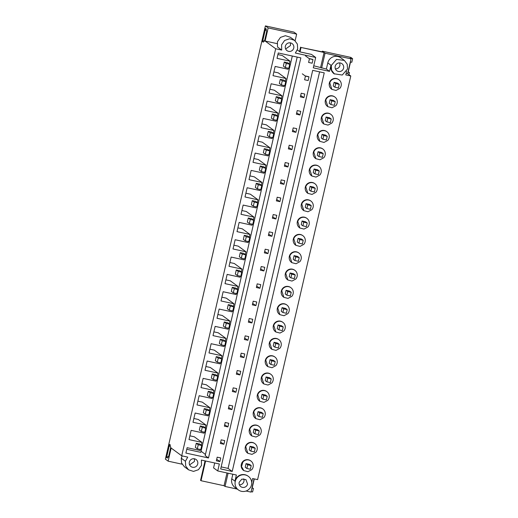 <?xml version="1.0" encoding="UTF-8"?>
<svg xmlns="http://www.w3.org/2000/svg" width="518" height="518" viewBox="0 0 518 518"><rect width="100%" height="100%" fill="white"/><g stroke="black" fill="none" stroke-linecap="round" stroke-linejoin="round"><path stroke-width="0.78" d="M347.954 72.177L349.443 72.507L347.992 72.002M322.151 51.826L322.3 51.185L350.803 57.388L352.628 58.722L351.806 62.27L350.317 61.946M348.213 72.047L350.531 61.992M349.443 72.507L348.951 74.644M254.28 478.904L252.188 487.962M251.113 491.64L252.603 491.964L253.425 488.416L251.975 487.911M346.62 71.283L345.784 74.903L350.79 75.991L257.601 479.623L252.596 478.535L251.69 482.459M254.066 478.852L251.01 492.1L246.056 491.025M322.3 51.185L323.601 52.137L301.042 47.468L324.074 52.48L325.058 53.205L351.029 58.858L350.09 58.171L352.628 58.722M351.029 58.858L347.61 73.666L350.79 75.991M334.421 74.022L331.578 70.228L331.28 65.462L336.538 59.408L344.379 60.431L347.222 64.219L347.513 68.991L342.262 75.039L334.104 73.796A8.424 8.282 -53.8 0 1 330.97 65.229L327.797 62.905L326.379 69.043L313.759 65.786M327.797 62.905A8.424 8.282 -53.8 0 1 340.889 57.874L344.379 60.431M346.141 73.342L347.61 73.666M325.058 53.205L321.646 68.013M248.362 476.34A8.424 8.282 -53.8 0 1 251.495 484.906A8.424 8.282 -53.8 0 1 238.397 489.931A8.424 8.282 -53.8 0 1 235.263 481.371A8.424 8.282 -53.8 0 1 248.362 476.34L248.044 476.113A8.424 8.282 -53.8 0 0 234.952 481.144L236.37 475.006L217.735 470.946L219.347 463.986L201.379 460.081L201.508 465.332L198.491 469.684L193.518 471.406L188.552 469.826L185.709 466.038L185.418 461.266L187.736 457.109L181.708 455.801L275.686 48.757L281.708 50.071L281.585 44.813L284.602 40.469L289.575 38.746L294.535 40.326L297.384 44.114L297.669 48.886L295.351 53.037L315.682 57.466L311.519 54.409L300.019 51.91L299.553 51.56L300.576 47.125M330.97 65.229L329.552 71.374L326.379 69.043M315.682 57.466L313.286 67.832L329.552 71.374M285.366 46.206A4.351 4.28 -53.8 0 1 292.133 43.609A4.351 4.28 -53.8 0 1 293.751 48.032A4.351 4.28 -53.8 0 1 286.985 50.628A4.351 4.28 -53.8 0 1 285.366 46.206M331.87 89.368L331.559 89.141A5.97 5.866 -53.8 0 1 330.646 80.491A5.97 5.866 -53.8 0 1 338.61 79.513L338.927 79.74A5.97 5.866 -53.8 0 1 339.84 88.39L336.02 90.443L331.87 89.368L329.778 82.835A5.97 5.866 -53.8 0 1 338.927 79.74M312.755 59.389L309.214 58.579M308.754 76.716L305.212 75.906M273.892 71.905L278.328 72.87L286.007 78.496L273.018 75.673L275.155 66.433L288.137 69.257L288.377 68.234M277.894 54.578L282.329 55.543L290.009 61.169L289.368 63.947M290.009 61.169L277.02 58.34L278.263 52.965L300.848 57.88L208.482 457.977L205.199 455.575L297.196 57.084M200.356 449.488L200.116 450.511L187.134 447.688L185.891 453.062L208.482 457.977M201.347 445.202L201.988 442.424L189.005 439.594L191.136 430.354L204.118 433.184L204.357 432.154M205.348 427.874L205.989 425.09L193 422.267L195.137 413.027L208.119 415.85L208.359 414.827M209.35 410.541L209.991 407.763L197.002 404.934L199.139 395.7L212.121 398.523L212.361 397.494M213.351 393.214L213.992 390.43L201.003 387.606L203.14 378.367L216.123 381.196L216.362 380.167M217.346 375.88L217.994 373.102L205.005 370.279L207.142 361.04L220.124 363.863L220.364 362.84M221.348 358.553L221.989 355.775L209.007 352.946L211.137 343.706L224.126 346.536L224.359 345.506M225.349 341.226L225.99 338.442L213.008 335.619L215.138 326.379L228.127 329.202L228.36 328.179M229.351 323.892L229.992 321.115L217.01 318.285L219.14 309.052L232.129 311.875L232.362 310.845M233.353 306.565L233.994 303.781L221.011 300.958L223.141 291.718L236.13 294.548L236.363 293.518M237.354 289.232L237.995 286.454L225.013 283.631L227.143 274.391L240.125 277.214L240.365 276.191M241.356 271.905L241.997 269.127L229.014 266.297L231.145 257.058L244.127 259.887L244.366 258.858M245.357 254.578L245.998 251.793L233.009 248.97L235.146 239.73L248.128 242.554L248.368 241.53M249.359 237.244L250 234.466L237.011 231.637L239.148 222.403L252.13 225.226L252.37 224.197M253.354 219.917L254.001 217.133L241.012 214.31L243.149 205.07L256.132 207.899L256.371 206.87M257.355 202.583L258.003 199.806L245.014 196.982L247.151 187.743L260.133 190.566L260.373 189.543M261.357 185.256L261.998 182.478L249.016 179.649L251.146 170.409L264.135 173.239L264.368 172.209M265.358 167.929L265.999 165.145L253.017 162.322L255.147 153.082L268.136 155.905L268.369 154.882M269.36 150.596L270.001 147.818L257.019 144.988L259.149 135.755L272.138 138.578L272.371 137.548M273.362 133.268L274.003 130.484L261.02 127.661L263.15 118.421L276.133 121.251L276.372 120.221M277.363 115.935L278.004 113.157L265.022 110.334L267.152 101.094L280.134 103.917L280.374 102.894M281.365 98.608L282.006 95.83L269.023 93L271.154 83.767L284.136 86.59L284.376 85.561M286.007 78.496L285.366 81.281M235.904 392.268L232.349 391.491L233.197 387.846L236.745 388.617L235.904 392.268L232.673 390.112M240.747 371.283L237.199 370.512L236.35 374.164L239.905 374.935L240.747 371.283M227.901 426.923L224.352 426.152L225.194 422.5L228.742 423.277L227.901 426.923L224.67 424.773M232.744 405.944L229.196 405.173L228.354 408.825L231.902 409.596L232.744 405.944M284.758 180.659L281.203 179.888L280.361 183.54L283.916 184.311L284.758 180.659M287.911 166.977L284.363 166.207L285.204 162.555L288.759 163.332L287.911 166.977L284.68 164.828M276.754 215.32L273.206 214.549L272.358 218.195L275.913 218.972L276.754 215.32M279.914 201.638L276.359 200.867L277.201 197.216L280.756 197.986L279.914 201.638L276.683 199.488M300.757 111.338L297.209 110.567L296.367 114.219L299.916 114.99L300.757 111.338M304.759 94.011L301.211 93.24L300.369 96.892L303.917 97.662L304.759 94.011M291.912 149.65L288.364 148.88L289.206 145.228L292.754 145.998L291.912 149.65L288.681 147.5M296.756 128.671L293.207 127.901L292.366 131.546L295.914 132.323L296.756 128.671M251.903 322.947L248.355 322.177L249.197 318.525L252.752 319.295L251.903 322.947L248.672 320.797M256.747 301.968L253.198 301.198L252.357 304.843L255.905 305.62L256.747 301.968M243.907 357.608L240.352 356.831L241.194 353.185L244.749 353.956L243.907 357.608L240.669 355.452M248.75 336.629L245.195 335.852L244.354 339.504L247.902 340.274L248.75 336.629M267.91 253.626L264.361 252.855L265.203 249.203L268.751 249.98L267.91 253.626L264.679 251.476M271.911 236.299L268.363 235.528L269.205 231.876L272.753 232.647L271.911 236.299L268.68 234.149M260.748 284.635L257.2 283.864L256.358 287.516L259.906 288.286L260.748 284.635M264.75 267.307L261.201 266.537L260.36 270.182L263.908 270.959L264.75 267.307M220.351 443.479L221.192 439.834L224.741 440.604L223.899 444.256L220.351 443.479M251.813 202.706L251.34 204.752L253.315 206.203L254.26 202.111L257.744 202.868L255.762 201.418L252.285 200.66L251.813 202.706M207.802 393.337L207.329 395.383L209.304 396.833L210.25 392.741L213.733 393.499L211.758 392.048L208.275 391.284L207.802 393.337M203.801 410.664L203.328 412.71L205.309 414.16L206.255 410.068L209.732 410.826L207.757 409.375L204.273 408.618L203.801 410.664M216.278 356.63L215.333 360.722L217.307 362.173L218.253 358.08L221.736 358.838L219.755 357.388L216.278 356.63L218.253 358.08M271.814 116.058L271.341 118.104L273.323 119.554L274.268 115.462L277.752 116.22L275.77 114.769L272.287 114.012L271.814 116.058M275.816 98.731L275.343 100.777L277.324 102.227L278.27 98.135L281.753 98.893L279.772 97.442L276.288 96.685L275.816 98.731M260.282 166L259.337 170.098L261.318 171.549L262.263 167.45L265.747 168.208L263.766 166.757L260.282 166L262.263 167.45M219.8 341.343L219.328 343.395L221.309 344.846L222.254 340.747L225.738 341.504L223.757 340.054L220.273 339.296L219.8 341.343M235.761 288.066L232.278 287.309L231.332 291.401L233.314 292.851L234.259 288.759L237.743 289.517L235.761 288.066M235.807 272.028L235.334 274.074L237.315 275.524L238.261 271.432L241.744 272.19L239.763 270.739L236.279 269.982L235.807 272.028M239.808 254.694L239.335 256.747L241.317 258.197L242.262 254.098L245.739 254.856L243.764 253.406L240.281 252.648L239.808 254.694M243.81 237.367L243.337 239.413L245.318 240.864L246.257 236.771L249.741 237.529L247.766 236.078L244.282 235.321L243.81 237.367M227.803 306.688L227.331 308.734L229.312 310.185L230.257 306.093L233.741 306.85L231.76 305.4L228.276 304.636L227.803 306.688M247.811 220.04L247.339 222.086L249.313 223.536L250.259 219.444L253.742 220.202L251.767 218.751L248.284 217.994L247.811 220.04M223.802 324.015L223.329 326.062L225.311 327.512L226.256 323.42L229.739 324.177L227.758 322.727L224.275 321.969L223.802 324.015M255.814 185.379L255.342 187.425L257.316 188.876L258.262 184.784L261.745 185.541L259.764 184.091L256.287 183.333L255.814 185.379M199.799 427.991L199.326 430.037L201.308 431.494L202.253 427.395L205.737 428.153L203.755 426.702L200.272 425.945L199.799 427.991M215.76 374.715L212.276 373.957L211.331 378.049L213.306 379.5L214.251 375.408L217.735 376.165L215.76 374.715M267.812 133.391L267.34 135.438L269.321 136.888L270.266 132.796L273.75 133.553L271.769 132.103L268.285 131.345L267.812 133.391M263.811 150.719L263.338 152.765L265.32 154.215L266.265 150.123L269.748 150.88L267.767 149.43L264.284 148.672L263.811 150.719M195.798 445.325L195.325 447.371L197.306 448.821L198.252 444.729L201.735 445.486L199.754 444.036L196.27 443.279L195.798 445.325M287.859 279.998L287.548 279.765A5.97 5.866 -53.8 0 1 286.635 271.121A5.97 5.866 -53.8 0 1 294.606 270.137L294.917 270.37A5.97 5.866 -53.8 0 1 295.83 279.014L292.01 281.067L287.859 279.998L285.768 273.459A5.97 5.866 -53.8 0 1 294.917 270.37M295.862 245.338L295.551 245.105A5.97 5.866 -53.8 0 1 294.638 236.461A5.97 5.866 -53.8 0 1 302.603 235.483L302.92 235.709A5.97 5.866 -53.8 0 1 303.833 244.354L300.013 246.413L295.862 245.338L293.771 238.798A5.97 5.866 -53.8 0 1 302.92 235.709M291.861 262.665L291.55 262.438A5.97 5.866 -53.8 0 1 290.637 253.788A5.97 5.866 -53.8 0 1 298.608 252.81L298.918 253.037A5.97 5.866 -53.8 0 1 299.831 261.687L296.011 263.74L291.861 262.665L289.769 256.125A5.97 5.866 -53.8 0 1 298.918 253.037M271.859 349.313L271.542 349.087A5.97 5.866 -53.8 0 1 270.629 340.436A5.97 5.866 -53.8 0 1 278.6 339.458L278.911 339.685A5.97 5.866 -53.8 0 1 279.824 348.336L276.01 350.388L271.859 349.313L269.768 342.774A5.97 5.866 -53.8 0 1 278.911 339.685M267.858 366.647L267.541 366.414A5.97 5.866 -53.8 0 1 266.628 357.77A5.97 5.866 -53.8 0 1 274.598 356.785L274.909 357.019A5.97 5.866 -53.8 0 1 275.829 365.663L272.008 367.715L267.858 366.647L265.766 360.107A5.97 5.866 -53.8 0 1 274.909 357.019M279.856 314.653L279.545 314.426A5.97 5.866 -53.8 0 1 278.632 305.782A5.97 5.866 -53.8 0 1 286.603 304.798L286.914 305.031A5.97 5.866 -53.8 0 1 287.827 313.675L284.006 315.727L279.856 314.653L277.771 308.119A5.97 5.866 -53.8 0 1 286.914 305.031M275.854 331.986L275.544 331.753A5.97 5.866 -53.8 0 1 274.631 323.109A5.97 5.866 -53.8 0 1 282.601 322.131L282.912 322.358A5.97 5.866 -53.8 0 1 283.825 331.002L280.005 333.061L275.854 331.986L273.769 325.446A5.97 5.866 -53.8 0 1 282.912 322.358M319.865 141.356L319.554 141.129A5.97 5.866 -53.8 0 1 318.641 132.485A5.97 5.866 -53.8 0 1 326.612 131.501L326.923 131.734A5.97 5.866 -53.8 0 1 327.836 140.378L324.015 142.431L319.865 141.356L317.774 134.822A5.97 5.866 -53.8 0 1 326.923 131.734M315.863 158.689L315.553 158.456A5.97 5.866 -53.8 0 1 314.64 149.812A5.97 5.866 -53.8 0 1 322.61 148.834L322.921 149.061A5.97 5.866 -53.8 0 1 323.834 157.705L320.014 159.764L315.863 158.689L313.779 152.15A5.97 5.866 -53.8 0 1 322.921 149.061M327.868 106.702L327.557 106.468A5.97 5.866 -53.8 0 1 326.644 97.824A5.97 5.866 -53.8 0 1 334.615 96.84L334.926 97.073A5.97 5.866 -53.8 0 1 335.839 105.717L332.019 107.77L327.868 106.702L325.777 100.162A5.97 5.866 -53.8 0 1 334.926 97.073M323.867 124.029L323.556 123.802A5.97 5.866 -53.8 0 1 322.643 115.151A5.97 5.866 -53.8 0 1 330.613 114.174L330.924 114.4A5.97 5.866 -53.8 0 1 331.837 123.051L328.017 125.103L323.867 124.029L321.775 117.489A5.97 5.866 -53.8 0 1 330.924 114.4M303.865 210.677L303.548 210.45A5.97 5.866 -53.8 0 1 302.635 201.8A5.97 5.866 -53.8 0 1 310.606 200.822L310.917 201.049A5.97 5.866 -53.8 0 1 311.836 209.693L308.016 211.752L303.865 210.677L301.774 204.137A5.97 5.866 -53.8 0 1 310.917 201.049M299.864 228.004L299.553 227.778A5.97 5.866 -53.8 0 1 298.633 219.133A5.97 5.866 -53.8 0 1 306.604 218.149L306.921 218.382A5.97 5.866 -53.8 0 1 307.834 227.026L304.014 229.079L299.864 228.004L297.772 221.471A5.97 5.866 -53.8 0 1 306.921 218.382M311.868 176.016L311.551 175.79A5.97 5.866 -53.8 0 1 310.638 167.139A5.97 5.866 -53.8 0 1 318.609 166.161L318.92 166.388A5.97 5.866 -53.8 0 1 319.833 175.039L316.012 177.091L311.868 176.016L309.777 169.477A5.97 5.866 -53.8 0 1 318.92 166.388M307.867 193.35L307.55 193.117A5.97 5.866 -53.8 0 1 306.637 184.473A5.97 5.866 -53.8 0 1 314.607 183.489L314.918 183.722A5.97 5.866 -53.8 0 1 315.831 192.366L312.017 194.418L307.867 193.35L305.775 186.81A5.97 5.866 -53.8 0 1 314.918 183.722M255.853 418.635L255.542 418.402A5.97 5.866 -53.8 0 1 254.629 409.757A5.97 5.866 -53.8 0 1 262.594 408.78L262.911 409.006A5.97 5.866 -53.8 0 1 263.824 417.65L260.004 419.709L255.853 418.635L253.762 412.095A5.97 5.866 -53.8 0 1 262.911 409.006M251.852 435.962L251.541 435.735A5.97 5.866 -53.8 0 1 250.628 427.085A5.97 5.866 -53.8 0 1 258.599 426.107L258.909 426.333A5.97 5.866 -53.8 0 1 259.822 434.984L256.002 437.037L251.852 435.962L249.76 429.422A5.97 5.866 -53.8 0 1 258.909 426.333M263.856 383.974L263.545 383.747A5.97 5.866 -53.8 0 1 262.626 375.097A5.97 5.866 -53.8 0 1 270.597 374.119L270.914 374.346A5.97 5.866 -53.8 0 1 271.827 382.99L268.007 385.049L263.856 383.974L261.765 377.434A5.97 5.866 -53.8 0 1 270.914 374.346M259.855 401.301L259.544 401.074A5.97 5.866 -53.8 0 1 258.624 392.43A5.97 5.866 -53.8 0 1 266.595 391.446L266.912 391.679A5.97 5.866 -53.8 0 1 267.825 400.323L264.005 402.376L259.855 401.301L257.763 394.768A5.97 5.866 -53.8 0 1 266.912 391.679M279.817 81.397L279.344 83.45L281.326 84.9L282.271 80.802L285.748 81.559L283.773 80.109L280.29 79.351L279.817 81.397M324.236 72.863L312.704 70.357L220.687 468.939L232.219 471.451L324.236 72.863M283.858 297.326L283.547 297.099A5.97 5.866 -53.8 0 1 282.634 288.448A5.97 5.866 -53.8 0 1 290.604 287.471L290.915 287.697A5.97 5.866 -53.8 0 1 291.828 296.341L288.008 298.4L283.858 297.326L281.766 290.786A5.97 5.866 -53.8 0 1 290.915 287.697M247.85 453.295L247.539 453.062A5.97 5.866 -53.8 0 1 246.626 444.418A5.97 5.866 -53.8 0 1 254.597 443.434L254.908 443.667A5.97 5.866 -53.8 0 1 255.821 452.311L252.001 454.364L247.85 453.295L245.759 446.756A5.97 5.866 -53.8 0 1 254.908 443.667M220.739 457.931L217.191 457.161L216.349 460.813L219.897 461.583L220.739 457.931M243.849 470.622L243.538 470.396A5.97 5.866 -53.8 0 1 242.625 461.745A5.97 5.866 -53.8 0 1 250.595 460.767L250.906 460.994A5.97 5.866 -53.8 0 1 251.819 469.638L247.999 471.697L243.849 470.622L241.511 466.53L242.936 461.978A5.97 5.866 -53.8 0 1 250.906 460.994M197.727 463.94A4.351 4.28 -53.8 0 1 190.961 466.543A4.351 4.28 -53.8 0 1 189.342 462.121A4.351 4.28 -53.8 0 1 196.108 459.518A4.351 4.28 -53.8 0 1 197.727 463.94M284.291 62.024L283.346 66.116L285.321 67.567L286.266 63.474L289.75 64.232L287.775 62.782L284.291 62.024L286.266 63.474M205.057 460.878L200.557 480.367L201.023 480.71L224.048 485.722L226.994 472.966M301.042 47.468L300.019 51.91M324.074 52.48L320.655 67.288M275.686 48.757L265.132 41.026L268.156 27.92L265.397 25.9L165.371 459.142L168.136 461.162L182.109 464.206M181.708 455.801L171.16 448.064L168.136 461.162M264.452 41.323L266.815 31.086L266.032 30.517L266.369 29.066L265.585 28.496L262.555 41.628L263.338 42.198L263.668 40.754L264.452 41.323M170.014 446.432L170.351 444.981L169.567 444.405L166.537 457.543L167.314 458.113L167.651 456.662L168.434 457.239L170.798 447.002L170.014 446.432M297.351 49.948L299.553 51.56M265.132 41.026L277.078 43.622M281.708 50.071L277.544 47.015L277.415 41.764L280.432 37.413L285.405 35.69L290.371 37.27L294.535 40.326M232.219 471.451L228.049 468.395L319.6 71.86M219.897 461.583L216.712 459.246M223.899 444.256L220.668 442.1M231.902 409.596L228.671 407.446M239.905 374.935L236.674 372.785M247.902 340.274L244.671 338.125M255.905 305.62L252.674 303.464M259.906 288.286L256.675 286.137M263.908 270.959L260.677 268.803M275.913 218.972L272.682 216.815M283.916 184.311L280.678 182.155M295.914 132.323L292.683 130.167M299.916 114.99L296.684 112.84M303.917 97.662L300.686 95.506M285.638 48.97L290.417 45.59A4.351 4.28 126.2 0 0 290.145 42.826M201.062 451.23L205.458 454.454M265.397 25.9L293.9 32.103L296.659 34.123L295.118 40.792M335.204 66.31A4.351 4.28 -53.8 0 1 341.971 63.714A4.351 4.28 -53.8 0 1 343.589 68.136A4.351 4.28 -53.8 0 1 336.823 70.739A4.351 4.28 -53.8 0 1 335.204 66.31M268.156 27.92L296.659 34.123M263.668 40.754L264.543 40.941M262.555 41.628L263.422 41.816M221.16 466.893L228.049 468.395M186.765 449.294L200.803 452.35L292.301 56.022M269.891 89.232L274.326 90.203L282.006 95.83M265.889 106.566L270.325 107.53L278.004 113.157M261.888 123.893L266.323 124.857L274.003 130.484M257.886 141.226L262.328 142.191L270.001 147.818M253.885 158.553L258.327 159.518L265.999 165.145M249.883 175.88L254.325 176.852L261.998 182.478M245.882 193.214L250.323 194.179L258.003 199.806M241.887 210.541L246.322 211.506L254.001 217.133M237.885 227.875L242.32 228.839L250 234.466M233.883 245.202L238.319 246.167L245.998 251.793M229.882 262.529L234.317 263.494L241.997 269.127M225.88 279.862L230.316 280.827L237.995 286.454M221.879 297.19L226.314 298.154L233.994 303.781M217.877 314.523L222.319 315.488L229.992 321.115M213.876 331.85L218.318 332.815L225.99 338.442M209.874 349.177L214.316 350.142L221.989 355.775M205.879 366.511L210.314 367.476L217.994 373.102M201.878 383.838L206.313 384.803L213.992 390.43M197.876 401.172L202.311 402.136L209.991 407.763M193.874 418.499L198.31 419.463L205.989 425.09M189.873 435.826L194.308 436.791L201.988 442.424M335.742 83.573L334.078 82.349L333.236 86.001L334.9 87.225L335.742 83.573L339.225 84.33L338.383 87.982L334.9 87.225M334.078 82.349L337.561 83.107L339.225 84.33M339.763 62.911L339.944 65.469A4.351 4.28 -53.8 0 1 335.392 68.868M239.368 484.783A4.351 4.28 126.2 0 0 243.738 478.82M247.572 484.052A4.351 4.28 -53.8 0 1 240.805 486.648A4.351 4.28 -53.8 0 1 239.186 482.226L241.9 479.098L245.953 479.629L247.572 484.052M238.397 489.931L234.907 487.373A8.424 8.282 -53.8 0 1 231.773 478.813L232.828 474.235M228.095 473.206L225.039 486.447L237.276 489.115M217.735 470.946L213.571 467.896L214.705 462.982M188.552 469.826L184.389 466.77L181.546 462.982L181.255 458.21L182.161 455.898M189.614 464.886L194.392 461.499A4.351 4.28 126.2 0 0 194.12 458.734M225.039 486.447L224.048 485.722M253.425 488.416L251.929 488.092M205.575 460.994L201.023 480.71M167.651 456.662L168.518 456.85M166.537 457.543L167.405 457.731M247.727 464.827L246.056 463.604L249.54 464.361L251.211 465.585L250.362 469.237L246.885 468.479L247.727 464.827L251.211 465.585M246.056 463.604L245.215 467.255L246.885 468.479M331.747 100.9L330.076 99.683L333.56 100.44L335.224 101.664L334.382 105.309L330.898 104.552L331.747 100.9L335.224 101.664M330.076 99.683L329.234 103.335L330.898 104.552M327.745 118.233L326.075 117.01L329.558 117.767L331.222 118.991L330.38 122.643L326.897 121.885L327.745 118.233L331.222 118.991M326.075 117.01L325.233 120.662L326.897 121.885M323.744 135.561L322.073 134.343L325.557 135.101L327.227 136.318L326.379 139.97L322.902 139.213L323.744 135.561L327.227 136.318M322.073 134.343L321.231 137.989L322.902 139.213M319.742 152.894L318.071 151.67L321.555 152.428L323.226 153.652L322.384 157.297L318.9 156.54L319.742 152.894L323.226 153.652M318.071 151.67L317.23 155.322L318.9 156.54M315.74 170.221L314.076 168.998L317.553 169.755L319.224 170.979L318.382 174.631L314.899 173.873L315.74 170.221L319.224 170.979M314.076 168.998L313.228 172.649L314.899 173.873M311.739 187.548L310.075 186.331L313.552 187.089L315.222 188.306L314.381 191.958L310.897 191.2L311.739 187.548L315.222 188.306M310.075 186.331L309.227 189.983L310.897 191.2M307.737 204.882L306.073 203.658L309.557 204.416L311.221 205.64L310.379 209.291L306.896 208.534L307.737 204.882L311.221 205.64M306.073 203.658L305.231 207.31L306.896 208.534M303.736 222.209L302.072 220.992L305.555 221.749L307.219 222.967L306.378 226.619L302.894 225.861L303.736 222.209L307.219 222.967M302.072 220.992L301.23 224.637L302.894 225.861M299.734 239.543L298.07 238.319L301.554 239.076L303.218 240.3L302.376 243.946L298.892 243.188L299.734 239.543L303.218 240.3M298.07 238.319L297.228 241.971L298.892 243.188M295.733 256.87L294.069 255.646L297.552 256.404L299.216 257.627L298.374 261.279L294.891 260.522L295.733 256.87L299.216 257.627M294.069 255.646L293.227 259.298L294.891 260.522M291.738 274.197L290.067 272.98L293.551 273.737L295.215 274.954L294.373 278.606L290.889 277.849L291.738 274.197L295.215 274.954M290.067 272.98L289.225 276.631L290.889 277.849M287.736 291.53L286.065 290.307L289.549 291.064L291.22 292.288L290.371 295.94L286.894 295.182L287.736 291.53L291.22 292.288M286.065 290.307L285.224 293.959L286.894 295.182M283.734 308.857L282.064 307.64L285.547 308.398L287.218 309.615L286.37 313.267L282.893 312.509L283.734 308.857L287.218 309.615M282.064 307.64L281.222 311.286L282.893 312.509M279.733 326.191L278.062 324.967L281.546 325.725L283.216 326.949L282.375 330.594L278.891 329.836L279.733 326.191L283.216 326.949M278.062 324.967L277.221 328.619L278.891 329.836M275.731 343.518L274.067 342.294L277.544 343.052L279.215 344.276L278.373 347.928L274.89 347.17L275.731 343.518L279.215 344.276M274.067 342.294L273.219 345.946L274.89 347.17M271.73 360.845L270.066 359.628L273.549 360.386L275.213 361.603L274.372 365.255L270.888 364.497L271.73 360.845L275.213 361.603M270.066 359.628L269.224 363.273L270.888 364.497M267.728 378.179L266.064 376.955L269.548 377.713L271.212 378.936L270.37 382.588L266.887 381.831L267.728 378.179L271.212 378.936M266.064 376.955L265.222 380.607L266.887 381.831M263.727 395.506L262.063 394.289L265.546 395.046L267.21 396.264L266.369 399.915L262.885 399.158L263.727 395.506L267.21 396.264M262.063 394.289L261.221 397.934L262.885 399.158M259.725 412.84L258.061 411.616L261.545 412.373L263.209 413.597L262.367 417.243L258.883 416.485L259.725 412.84L263.209 413.597M258.061 411.616L257.219 415.268L258.883 416.485M255.724 430.167L254.06 428.943L257.543 429.7L259.207 430.924L258.365 434.576L254.882 433.819L255.724 430.167L259.207 430.924M254.06 428.943L253.218 432.595L254.882 433.819M251.729 447.494L250.058 446.276L253.542 447.034L255.206 448.251L254.364 451.903L250.88 451.146L251.729 447.494L255.206 448.251M250.058 446.276L249.216 449.922L250.88 451.146M289.75 64.232L288.804 68.324L285.321 67.567M285.748 81.559L284.803 85.658L281.326 84.9M282.271 80.802L280.29 79.351M281.753 98.893L280.808 102.985L277.324 102.227M278.27 98.135L276.288 96.685M277.752 116.22L276.806 120.312L273.323 119.554M274.268 115.462L272.287 114.012M273.75 133.553L272.805 137.646L269.321 136.888M270.266 132.796L268.285 131.345M269.748 150.88L268.803 154.973L265.32 154.215M266.265 150.123L264.284 148.672M265.747 168.208L264.802 172.306L261.318 171.549M261.745 185.541L260.8 189.633L257.316 188.876M258.262 184.784L256.287 183.333M257.744 202.868L256.798 206.96L253.315 206.203M254.26 202.111L252.285 200.66M253.742 220.202L252.797 224.294L249.313 223.536M250.259 219.444L248.284 217.994M249.741 237.529L248.795 241.621L245.318 240.864M246.257 236.771L244.282 235.321M245.739 254.856L244.8 258.955L241.317 258.197M242.262 254.098L240.281 252.648M241.744 272.19L240.799 276.282L237.315 275.524M238.261 271.432L236.279 269.982M237.743 289.517L236.797 293.609L233.314 292.851M234.259 288.759L232.278 287.309M233.741 306.85L232.796 310.942L229.312 310.185M230.257 306.093L228.276 304.636M229.739 324.177L228.794 328.27L225.311 327.512M226.256 323.42L224.275 321.969M225.738 341.504L224.793 345.603L221.309 344.846M222.254 340.747L220.273 339.296M221.736 358.838L220.791 362.93L217.307 362.173M217.735 376.165L216.789 380.257L213.306 379.5M214.251 375.408L212.276 373.957M213.733 393.499L212.788 397.591L209.304 396.833M210.25 392.741L208.275 391.284M209.732 410.826L208.786 414.918L205.309 414.16M206.255 410.068L204.273 408.618M205.737 428.153L204.791 432.252L201.308 431.494M202.253 427.395L200.272 425.945M201.735 445.486L200.79 449.579L197.306 448.821M198.252 444.729L196.27 443.279M312.678 59.33L312.989 59.564L312.147 63.215L308.599 62.438L309.44 58.793L305.536 55.925M308.676 76.664L308.987 76.891L308.145 80.543L304.597 79.772L305.439 76.12L302.311 73.828M312.989 59.564L309.44 58.793M308.987 76.891L305.439 76.12M234.952 481.144L231.773 478.813M185.418 461.266L181.255 458.21"/></g></svg>
